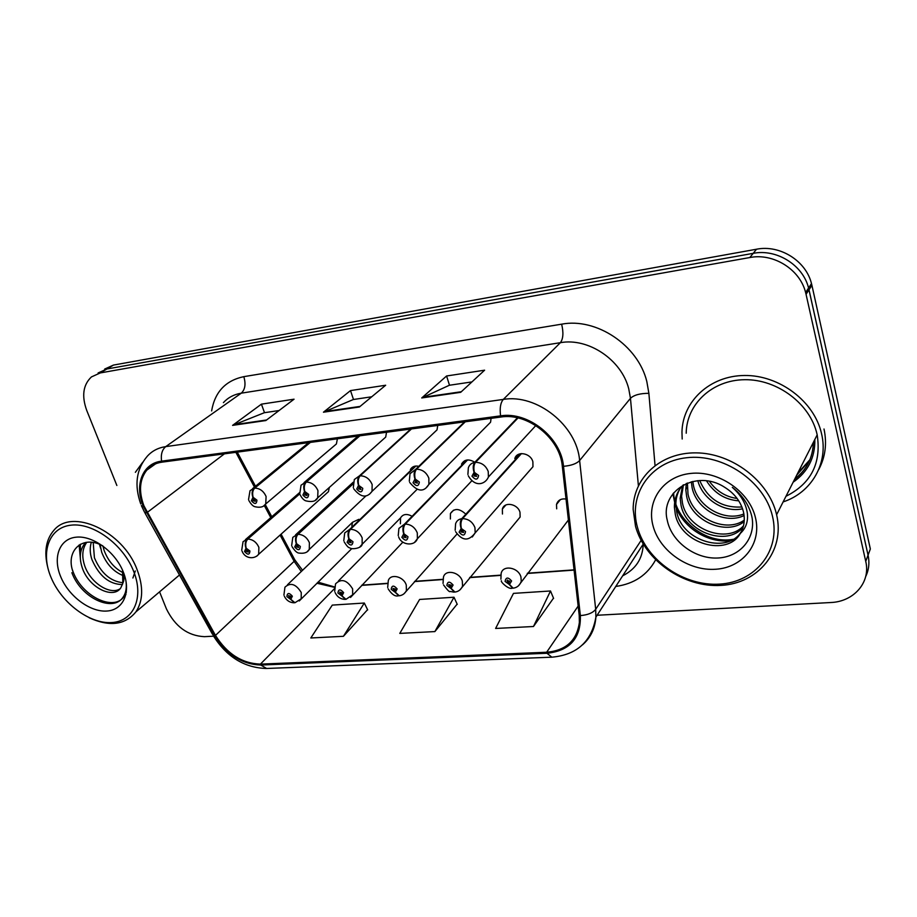 <?xml version="1.0" encoding="UTF-8"?>
<svg xmlns="http://www.w3.org/2000/svg" width="917" height="917" viewBox="0 0 917 917"><rect width="100%" height="100%" fill="white"/><g stroke="black" fill="none" stroke-linecap="round" stroke-linejoin="round"><path stroke-width="1.38" d="M516.477 456.769L517.463 454.97M516.626 521.257L520.122 517.062L519.996 512.328C517.796 503.788 504.327 501.312 502.367 509.038L502.447 514.013M520.684 453.674L461.744 518.701C460.07 521.108 459.853 524.398 461.125 528.582L459.108 532.147C462.604 536.17 464.747 535.975 465.538 531.562L461.4 528.559C460.483 524.341 460.873 521.028 462.581 518.621C468.461 518.873 472.587 521.876 474.949 527.619L475.166 532.892L532.972 466.707L532.88 461.755C530.668 452.941 516.901 450.579 514.815 458.603L518.793 454.224M326.051 493.827L328.435 491.684L329.329 487.443M382.676 439.793L385.69 437.111L386.538 432.262M433.546 433.179L437.031 429.867L437.73 425.442M464.552 421.877L415.699 469.309C413.899 471.602 413.659 474.857 414.954 479.075L413.028 482.743C416.536 486.778 418.645 486.549 419.344 482.033L415.229 479.041C414.266 474.788 414.69 471.51 416.524 469.217C422.313 469.378 426.428 472.358 428.858 478.17L428.881 484.428L490.572 422.21L491.076 418.335M333.822 446.155L336.401 443.954L337.387 438.796M411.194 515.801C406.357 513.531 402.804 514.242 400.534 517.933L400.374 523.767M464.999 513.451C458.89 508.201 454.03 508.224 450.43 513.531L450.385 518.988M566.03 499.031C561.032 498.401 557.868 500.201 556.504 504.453L556.688 508.82M358.834 519.32L352.552 522.254L351.807 526.083M417.854 466.134C414.381 465.71 411.871 466.868 410.358 469.607L413.418 466.65M474.078 461.836C468.415 458.741 464.22 459.509 461.515 464.162L465.022 460.563M783.118 501.908C811.327 492.738 828.693 463.429 821.575 433.833L821.575 433.81C814.456 401.44 779.393 375.019 744.615 375.489C709.781 375.638 682.535 401.428 681.961 432.136L682.179 439.002L681.961 432.136C682.535 401.428 709.781 375.638 744.615 375.489C779.393 375.019 814.456 401.44 821.575 433.81L821.575 433.833C828.693 463.429 811.327 492.738 783.118 501.908M818.721 469.561C825.357 457.136 827.123 443.622 824.005 429.007M143.935 505.84C138.593 491.409 139.544 479.511 146.789 470.146C150.64 465.71 155.707 463.039 161.965 462.157L500.946 417.029C527.825 412.535 560 438.223 562.304 466.237L579.223 615.445L579.372 622.471C576.827 640.605 565.927 650.52 546.658 652.239L260.417 664.126C242.031 663.461 227.049 653.878 215.472 635.389L143.935 505.84M143.109 505.943L214.716 635.596C226.579 654.543 241.928 664.355 260.772 665.043L546.979 653.271C569.847 650.783 580.977 638.209 580.369 615.571L563.508 466.306C561.158 437.581 528.146 411.229 500.59 415.86L161.575 461.148C142.685 463.257 134.283 484.784 143.109 505.943M809.505 460.666L796.747 475.086M794.535 479.453C806.582 470.112 812.875 457.732 813.39 442.315M865.659 576.61C868.892 569.95 869.694 562.786 868.055 555.129L870.348 548.974L811.923 285.336L809.012 289.783L808.576 288.018C802.994 265.036 776.573 248.622 753.201 253.344L106.911 368.989L98.096 372.967L106.911 368.989L753.201 253.344C776.573 248.622 802.994 265.036 808.576 288.018L868.055 555.129L809.012 289.783L806.054 294.3L805.619 292.523C799.979 269.38 773.352 252.805 749.819 257.539L100.274 372.932L91.436 376.921C83.08 384.831 81.51 396.018 86.748 410.461L116.86 485.483M460.689 392.316L484.612 370.193L446.59 375.981L421.728 397.955L460.689 392.316M471.923 381.919L449.341 385.266L421.728 397.955M449.49 385.243L446.59 375.981M265.838 420.548L294.059 399.193L261.425 404.156L232.586 425.373L265.838 420.548M279.077 410.529L264.325 412.719L232.586 425.373M264.497 412.696L261.425 404.156M359.395 406.988L385.667 385.243L350.5 390.596L323.449 412.203L359.395 406.988M371.729 396.786L353.332 399.514L323.449 412.203M353.492 399.491L350.5 390.596M280.098 535.07L294.128 561.33L301.303 571.486M316.858 583.235L334.396 587.316M361.653 585.39L387.421 583.533M414.473 581.584L442.819 579.544M469.63 577.618L500.728 575.383M527.275 573.469L574.076 570.099M235.864 452.322L254.445 487.087M264.291 505.508L270.767 517.624M142.708 462.26L135.361 472.312L142.708 462.26M159.569 591.843L166.378 608.796C175.044 626.506 187.71 635.802 204.388 636.673L213.558 636.18M597.105 615.261L830.722 602.526C853.773 601.758 870.886 582.341 865.74 561.376L806.054 294.3M343.428 636.306L364.301 603.031L332.275 605.105L310.817 637.98L343.428 636.306L367.579 609.667M533.476 626.506L550.509 590.984L513.474 593.379L495.616 628.454L533.476 626.506L553.501 598.159M434.876 631.584L453.995 597.231L419.608 599.454L399.789 633.395L434.876 631.584L457.147 604.12M453.995 597.231L457.262 604.372M364.301 603.031L367.694 609.908M550.509 590.984L553.604 598.411M794.844 478.823C800.724 474.398 805.321 468.977 808.634 462.535C805.321 468.977 800.724 474.398 794.844 478.823M797.687 473.229L809.906 459.715M811.923 285.336L811.488 283.594C805.974 260.772 779.759 244.495 756.536 249.218L113.456 365.081L104.664 369.058M309.694 442.487L254.02 488.188C251.969 490.377 251.59 493.438 252.909 497.369L251.418 500.762C254.731 504.545 256.565 504.339 256.943 500.155L253.149 497.346L253.768 499.215L255.281 500.338L255.224 501.347L253.069 500.579L253.665 499.226L252.909 497.369M253.149 497.346C252.129 493.38 252.656 490.297 254.743 488.108C259.855 488.291 263.637 491.088 266.09 496.498L265.735 503.949L263.718 505.886M310.393 442.395L254.743 488.108M299.676 493.415L247.086 539.15C245.068 541.408 244.701 544.434 245.985 548.251L244.541 551.484C247.773 555.163 249.573 555.003 249.928 550.991L246.215 548.24L248.301 551.14L248.278 552.08L246.146 551.335L246.73 550.051L245.985 548.251M246.215 548.24C245.217 544.389 245.745 541.339 247.796 539.081C252.771 539.356 256.473 542.107 258.881 547.346L258.663 554.292L256.771 556.195M299.733 493.873L247.796 539.081M283.915 595.053L284.946 587.201C290.483 582.203 295.916 583.957 301.246 592.497L301.212 598.767L294.965 602.733L290.827 599.34L292.363 596.21C289.13 592.531 287.308 592.657 286.883 596.589L290.597 599.363L288.534 595.626L290.712 596.325L290.104 597.575L290.827 599.34M290.804 596.807L290.013 597.586M290.597 599.363L294.46 602.744M290.792 596.91L290.104 597.575M133.469 570.855C122.867 544.171 93.018 522.449 71.045 525.166C48.91 527.481 40.176 552.481 51.249 577.916C62.012 603.386 89.797 624.053 111.633 622.563C133.618 621.451 144.416 597.517 133.469 570.855M89.144 617.749C109.501 626.999 125.079 625.039 135.899 611.891C143.167 600.807 143.533 586.651 137.011 569.434C122.809 531.035 72.007 507.754 53.885 530.301C46.01 539.46 43.936 551.702 47.661 567.038M123.531 575.773C113.582 571.853 106.292 564.012 101.695 552.229L100.068 544.572M123.13 572.735C114.35 568.219 108.011 560.768 104.102 550.395L102.922 545.97M122.477 584.565C109.329 584.393 99.162 576.094 91.964 559.657C89.889 553.559 89.671 547.758 91.31 542.268M135.303 570.959L132.896 578.019M122.981 582.731C110.441 581.401 100.916 573.091 94.417 557.788L93.202 542.509M122.958 571.153C124.414 576.117 124.38 580.152 122.832 583.246L122.534 570.168M122.832 583.246L120.826 587.82C113.387 599.672 88.33 587.568 82.071 567.222C78.977 557.456 79.962 549.466 85.017 543.242L85.797 542.428M119.978 588.863C109.948 595.374 90.118 582.742 84.559 565.319C81.624 556.218 82.358 548.549 86.748 542.302M60.866 577.091C69.016 596.52 90.256 612.269 106.831 611.043C123.52 610.092 131.509 591.843 123.199 571.738C115.141 551.621 92.709 535.253 76.065 537.19C59.284 538.829 52.475 557.696 60.866 577.091M102.784 545.879C82.289 534.313 65.096 551.186 73.142 572.197M126.397 592.073L124.299 596.153C114.304 612.178 80.879 596.371 72.432 569.904M80.398 554.246L80.341 544.228M125.767 579.957C127.016 587.075 126.122 592.806 123.073 597.162C113.364 612.579 81.338 598.503 71.87 572.701M125.973 594.48L125.182 594.766M80.65 561.628L79.126 544.95M100.595 548.206L99.449 544.308M772.412 515.973C764.297 481.093 722.986 453.319 686.581 457.743C650.038 461.641 628.053 494.79 637.521 527.562C646.474 560.39 683.979 586.467 719.581 584.118C755.287 582.249 781.066 550.808 772.412 515.973M776.481 514.173C768.687 480.966 732.018 453.124 696.209 452.872C660.343 452.299 632.948 478.124 633.166 509.393L635.527 526.358C644.869 560.528 683.773 587.682 720.877 585.401C758.084 583.625 785.261 551.094 776.607 514.735L776.481 514.173M785.984 496.28C811.109 483.637 821.506 463.154 817.185 434.853L817.07 434.349C810.364 403.95 777.41 379.18 744.753 379.707C712.039 379.925 686.512 404.294 686.203 433.225M738.747 500.842C725.003 499.799 714.251 493.128 706.514 480.84M737.119 498.47C725.748 496.888 716.486 491.157 709.345 481.287M742.575 508.809C724.304 512.981 702.617 499.375 697.814 480.657M741.899 506.975C722.057 508.156 708.004 499.341 699.717 480.542M744.1 515.549C725.038 524.914 696.496 509.76 692.106 487.684L691.315 481.769M743.87 513.944C724.705 522.048 697.768 506.929 693.458 485.563L692.782 481.414M744.18 521.59C726.573 536.032 691.258 521.303 686.615 496.28L685.79 489.655L686.271 483.465M744.272 520.134C726.161 533.316 692.576 518.392 688.002 494.114L687.406 483.007M743.125 527.126C727.938 546.75 686.031 533.029 681.01 505.072L680.162 498.378L682.546 485.689M743.492 525.785C727.617 544.09 687.337 530.083 682.42 502.848L681.583 496.177L683.463 484.795M740.317 533.419C743.825 527.55 745.005 521.005 743.847 513.795L743.332 511.399C740.581 501.312 734.311 493.254 724.533 487.214C696.232 468.679 659.678 491.363 667.232 520.111C671.393 541.638 694.926 558.854 717.083 558.04C739.331 557.467 755.505 539.127 752.146 518.059L751.596 515.526C748.685 504.453 742.254 495.065 732.316 487.34C741.028 495.065 746.048 503.754 747.366 513.405C748.226 521.624 745.876 528.295 740.317 533.419C727.502 557.02 680.689 544.274 675.267 514.07L674.396 507.307C674.339 498.447 677.331 490.962 683.371 484.841M741.624 531C728.866 554.613 682.11 541.958 676.712 511.801L675.852 505.061C675.726 499.203 677.124 493.77 680.036 488.738M653.145 526.22C659.862 551.289 688.633 571.211 715.707 569.251C742.85 567.669 762.05 543.643 755.402 517.429C749.166 491.18 718.206 470.283 690.684 473.436C663.048 476.198 646.027 501.186 653.145 526.22M733.176 539.322C705.838 544.526 674.683 519.618 673.605 492.899M730.482 540.743C708.417 543.288 684.46 528.788 675.989 507.399M675.382 505.783L672.883 493.827M359.177 435.896L305.544 482.17C303.561 484.394 303.229 487.512 304.536 491.546L302.919 495.02C306.289 498.882 308.215 498.665 308.685 494.378L304.788 491.512L305.395 493.426L306.954 494.572L306.908 495.547L304.639 494.825L305.292 493.438L304.536 491.546M304.788 491.512C303.791 487.454 304.284 484.314 306.301 482.09C311.62 482.262 315.505 485.116 317.958 490.652L317.695 497.839L315.402 500.212M359.9 435.804L306.301 482.09M410.759 429.03L359.384 475.889C357.492 478.147 357.194 481.333 358.501 485.448L356.736 489.025C360.175 492.968 362.181 492.738 362.765 488.348L358.765 485.414L360.931 489.472L358.536 488.818L359.246 487.385L358.501 485.448M358.765 485.414C357.779 481.265 358.249 478.055 360.175 475.797C365.723 475.957 369.711 478.88 372.153 484.554L372.027 491.352L369.436 494.263M411.504 428.938L360.175 475.797M415.229 479.041L417.453 483.099L414.92 482.525L415.688 481.07L414.954 479.075M465.332 421.763L416.524 469.217M517.429 417.82L474.674 462.42C472.977 464.747 472.782 468.083 474.066 472.404L471.98 476.164C475.556 480.302 477.757 480.061 478.594 475.43L474.364 472.37L476.634 476.416L473.963 475.946L474.8 474.444L474.066 472.404M474.364 472.37C473.424 468.002 473.814 464.655 475.533 462.328C481.585 462.466 485.815 465.527 488.234 471.476L488.417 477.012C485.678 483.844 475.442 488.222 468.3 475.797M518.025 417.957L475.533 462.328M334.694 591.35L335.53 583.9C341.239 578.237 346.935 579.888 352.621 588.852L352.667 594.824L346.007 599.328L341.972 595.855L343.634 592.646C340.333 588.886 338.43 589.023 337.915 593.035L341.72 595.867L339.622 592.107L341.915 592.76L341.25 594.044L341.972 595.855M341.995 593.184L341.147 594.056M341.72 595.867L345.503 599.34M341.984 593.288L341.25 594.044M387.685 587.488L388.315 580.541C390.573 573.228 403.755 576.495 406.265 585.057L406.403 590.617C404.89 593.608 402.506 595.328 399.285 595.775L395.353 592.21L397.153 588.92C393.806 585.08 391.811 585.229 391.192 589.333L395.101 592.233L392.957 588.45L395.365 589.046L394.642 590.365L395.353 592.21M395.433 589.39L394.539 590.365M395.101 592.233L398.769 595.786M395.433 589.493L394.642 590.365M443.037 583.43L443.45 577.125C445.353 568.987 459.784 571.956 462.306 581.091L462.546 586.123C461.022 589.608 458.489 591.591 454.947 592.061L451.141 588.405L453.09 585.035C449.674 581.114 447.588 581.252 446.854 585.47L450.866 588.416L448.688 584.645L451.221 585.161L450.442 586.513L451.141 588.405M451.279 585.413L450.327 586.525M450.866 588.416L454.431 592.061M451.279 585.516L450.442 586.513M500.911 579.189L501.118 573.664C502.505 564.597 518.38 567.142 520.936 576.942L521.257 581.309C519.813 585.355 517.119 587.648 513.153 588.187L509.497 584.427L511.606 580.965C508.121 576.953 505.943 577.102 505.072 581.424L509.21 584.438L506.986 580.679L509.646 581.103L508.797 582.49L509.497 584.427M509.68 581.229L508.683 582.49M509.21 584.438L512.637 588.175M509.692 581.344L508.797 582.49M352.988 483.454L297.291 534.37C295.343 536.663 295.01 539.758 296.294 543.655L294.724 546.956C298.014 550.727 299.893 550.555 300.34 546.452L296.535 543.632L298.633 547.506L296.397 546.807L297.028 545.489L296.294 543.655M296.535 543.632C295.549 539.7 296.042 536.594 298.025 534.302C303.206 534.565 307.012 537.385 309.407 542.738L309.281 549.432L307.161 551.725M352.93 484.073L298.025 534.302M415.149 466.134L349.698 529.373C347.83 531.7 347.532 534.863 348.815 538.852L347.107 542.234C350.466 546.085 352.426 545.913 352.976 541.706L349.068 538.829L351.211 542.726L348.861 542.085L349.549 540.732L348.815 538.852M349.068 538.829C348.105 534.806 348.563 531.631 350.466 529.304C355.865 529.567 359.762 532.445 362.169 537.912L362.135 544.274L359.762 547.036M415.882 466.042L350.466 529.304M466.833 460.025L404.466 524.157C402.678 526.518 402.425 529.751 403.709 533.832L401.852 537.305C405.28 541.236 407.32 541.053 407.985 536.754L403.973 533.809L406.151 537.717L403.686 537.144L404.431 535.757L403.709 533.832M403.973 533.809C403.022 529.694 403.457 526.45 405.268 524.077C410.896 524.341 414.908 527.275 417.292 532.88L417.373 538.772L414.748 542.13M467.578 459.944L405.268 524.077M461.4 528.559L463.635 532.468L461.033 531.975L461.847 530.553L461.125 528.582M521.464 453.571L462.581 518.621M211.621 410.931C214.899 391.926 225.628 380.509 243.807 376.658L561.64 324.171C563.657 332.642 563.233 338.809 560.39 342.683L241.274 393.175C234.03 394.379 228.069 397.531 223.404 402.632M561.64 324.171C596.371 317.454 638.083 345.262 646.817 381.518L648.881 393.324L655.036 465.446M563.508 466.306C571.222 465.63 576.587 463.715 579.624 460.54L630.46 398.31L628.753 388.854C621.6 359.819 588.301 337.513 560.39 342.683L503.295 399.422C536.743 393.565 576.976 425.603 579.624 460.54L595.683 609.301L595.89 617.13C595.064 628.546 590.617 637.774 582.536 644.823M141.344 505.519L144.473 512.099L146.365 512.775M551.541 657.191L266.629 668.47L260.772 665.043M546.979 653.271L551.851 657.18C576.919 654.933 591.603 641.579 595.89 617.13L643.207 544.113M580.369 615.571C587.74 615.02 592.841 612.934 595.683 609.301L641.132 540.4M144.92 512.912L212.457 634.209L214.716 635.596M500.59 415.86C499.593 408.225 500.487 402.758 503.295 399.422L165.759 446.613C162.08 449.685 160.681 454.523 161.575 461.148M140.737 503.96C134.111 485.036 136.301 469.137 147.282 456.253C152.027 450.946 158.194 447.737 165.759 446.613L241.274 393.175C245.137 389.553 245.985 384.04 243.807 376.658M292.156 557.639L294.804 559.84L294.128 561.33L215.472 635.389M655.586 559.897C647.368 574.959 634.163 583.808 615.96 586.422M749.819 257.539L756.536 249.218M100.274 372.932L113.456 365.081M865.74 561.376L868.055 555.129M638.392 485.701L630.46 398.31C634.037 394.986 640.169 393.324 648.881 393.324M147.11 512.523L224.413 453.846M260.417 664.126L334.315 588.806M546.658 652.239L578.157 606.068M360.083 406.414L324.48 411.584M266.583 419.986L233.675 424.766M461.32 391.731L422.68 397.336M248.53 499.605L250.009 490.721L254.02 488.188M241.721 550.189L243.051 541.706L247.086 539.15M351.784 548.595L299.251 600.967M793.125 482.216C807.911 471.934 815.156 457.686 814.846 439.449M797.377 473.848L809.768 460.036M299.779 493.747L301.04 485.208L305.544 482.17M353.309 487.615L354.317 479.534L359.384 475.889M409.681 482.422C417.441 491.867 423.837 492.544 428.881 484.428L425.969 488.027M409.291 481.196L410.025 473.734L415.699 469.309M467.899 474.479L468.335 467.819C469.355 464.85 471.464 463.051 474.674 462.42M402.85 542.165L350.512 597.437M456.918 534.153L404.019 593.746M520.122 517.062L459.956 589.872M568.402 520.008L518.483 585.791M291.663 545.546L292.798 537.373L297.291 534.37M343.783 540.675L344.7 532.949L349.698 529.373M515.514 457.824L516.695 455.589M398.23 535.597L398.906 528.421L404.466 524.157M455.6 531.654C462.225 541.041 468.747 541.443 475.166 532.892L472.289 536.984M455.164 530.267L455.589 523.802C456.551 520.936 458.603 519.24 461.744 518.701M287.445 584.805L352.552 522.254M560.344 499.65L556.504 504.453M505.84 505.026L502.367 509.038M453.525 510.184L450.43 513.531M338.373 581.023L400.534 517.933M146.789 470.146L155.615 463.819M213.145 635.458C226.476 656.744 244.163 667.748 266.239 668.482M281.095 534.164L294.804 559.84L302.553 570.282M317.97 582.146L334.453 586.926M361.894 585.138L387.455 583.304M414.702 581.332L442.854 579.303M469.848 577.366L500.774 575.131M527.481 573.205L574.053 569.858M237.262 452.127L255.488 486.239M265.277 504.568L271.787 516.741M805.619 292.523L811.488 283.594M643.161 544.79C642.565 558.659 635.836 568.953 622.987 575.658M336.401 443.954L265.735 503.949C263.809 506.941 260.302 507.88 255.213 506.78C253.207 506.459 251.098 504.384 248.862 500.544M308.662 442.624L252.611 488.601M328.435 491.684L258.663 554.292C254.479 559.565 245.011 558.889 242.077 551.163M299.515 492.658L245.447 539.62M284.316 596.165C286.322 600.314 289.508 602.526 293.876 602.801M86.175 542.371L85.017 543.231M179.48 574.982L135.899 611.891M124.299 596.153L123.073 597.162M687.177 487.5L685.79 489.655M681.583 496.177L680.162 498.378M675.852 505.061L674.396 507.307M817.185 434.853L776.607 514.735M385.69 437.111L317.695 497.839C316.067 501.29 312.124 502.298 305.888 500.877C303.825 500.235 301.911 498.195 300.134 494.767M358.088 436.045L304.077 482.583M437.031 429.867L372.027 491.352C366.766 498.412 360.645 497.541 353.687 488.738M535.826 425.557L488.417 477.012M474.593 474.49L473.94 475.178M335.106 592.565C337.169 596.864 340.436 599.133 344.918 599.397M388.12 588.806C391.674 594.319 395.032 596.669 398.196 595.844M443.496 584.874C447.553 590.296 449.754 592.474 450.098 591.431L453.858 592.13M507.525 580.002L506.986 580.679M501.381 580.759C500.269 581.722 508.58 589.654 512.064 588.244M366.089 495.788L309.281 549.432C307.608 552.504 304.272 553.719 299.251 553.1C297.211 553.146 294.804 550.979 292.042 546.612M353.205 482.227L295.561 534.863M417.006 489.426L362.135 544.274C361.963 548.32 351.394 549.799 349.698 547.816C348.506 547.885 346.672 545.89 344.184 541.855M471.808 480.795L417.373 538.772C414.69 546.566 401.314 545.283 398.654 536.869M461.572 530.622L461.01 531.241"/></g></svg>
